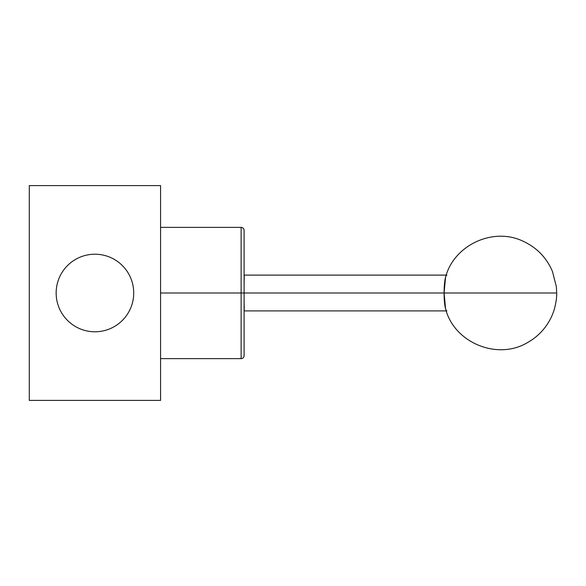 <?xml version="1.0" encoding="UTF-8"?>
<svg xmlns="http://www.w3.org/2000/svg" width="586" height="586" viewBox="0 0 586 586"><rect width="100%" height="100%" fill="white"/><g stroke="black" fill="none" stroke-linecap="round" stroke-linejoin="round"><path stroke-width="0.88" d="M556.004 293L444.093 293L556.004 293M445.558 308.741L444.093 293L445.558 277.259C453.681 245.314 492.907 226.819 522.8 241.095C536.644 247.409 546.533 257.554 552.473 271.523L556.341 286.664L556.7 293C556.89 296.648 556.195 301.746 554.598 308.287C552.723 314.975 549.697 321.143 545.529 326.783C540.732 333.222 534.842 338.415 527.854 342.378C497.748 360.808 454.077 342.817 445.558 308.741M244.223 275.098L244.106 285.778L244.223 275.098L446.891 275.098A17.902 2.798 90 0 0 444.093 293L244.106 293L244.106 289.308L244.106 293L444.093 293A17.902 2.798 90 0 0 446.891 310.902L244.223 310.902L244.106 300.222L244.223 310.785M244.223 275.215L244.223 275.999L244.223 275.215M244.223 277.515L244.223 279.705L244.223 277.515M244.223 306.295L244.223 308.478L244.223 306.295M160.571 227.368L241.124 227.368C242.934 227.544 243.93 228.54 244.106 230.349L244.106 355.651C243.93 357.46 242.934 358.456 241.124 358.632L241.124 293L244.106 293L241.124 293L241.124 227.368L241.124 293L160.571 293L241.124 293L241.124 358.632L160.571 358.632M160.571 185.601L160.571 400.399L29.3 400.399L29.3 185.601L29.3 400.399L160.571 400.399L160.571 185.601L29.3 185.601L160.571 185.601M94.932 254.214A38.786 38.786 0 0 0 56.153 293A38.786 38.786 0 0 0 94.932 331.786A38.786 38.786 0 0 0 133.718 293A38.786 38.786 0 0 0 94.932 254.214A38.786 38.786 0 0 0 56.153 293A38.786 38.786 0 0 0 94.932 331.786A38.786 38.786 0 0 0 133.718 293A38.786 38.786 0 0 0 94.932 254.214"/></g></svg>
